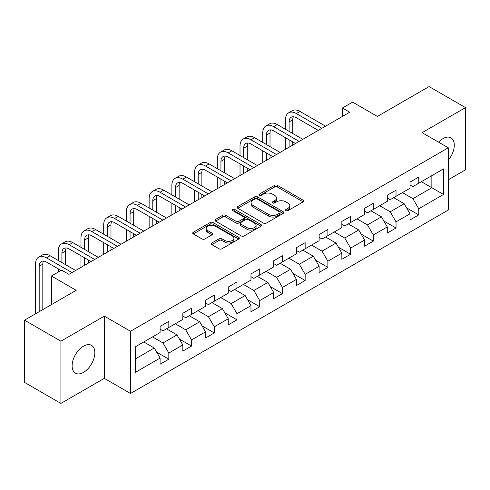 <?xml version="1.0" encoding="UTF-8"?>
<svg xmlns="http://www.w3.org/2000/svg" width="490" height="490" viewBox="0 0 490 490"><rect width="100%" height="100%" fill="white"/><g stroke="black" fill="none" stroke-linecap="round" stroke-linejoin="round"><path stroke-width="0.73" d="M285.964 210.633A1.415 0.815 0 0 0 287.967 210.633L303.157 201.862A2.021 1.17 0 0 0 303.751 201.041A2.021 1.17 0 0 0 303.157 200.214L277.426 185.355A2.021 1.17 0 0 0 274.565 185.355L259.375 194.126A1.415 0.815 0 0 0 258.959 194.702A1.415 0.815 0 0 0 259.375 195.283A1.415 0.815 0 0 0 261.378 195.283L263.344 194.144A6.468 3.736 0 0 1 272.495 194.144L274.639 195.388A6.468 3.736 0 0 1 276.532 198.027A6.468 3.736 0 0 1 274.639 200.667L272.673 201.8A1.415 0.815 0 0 0 272.256 202.382A1.415 0.815 0 0 0 272.673 202.958A1.415 0.815 0 0 0 274.67 202.958L276.636 201.825A6.468 3.736 0 0 1 285.786 201.825L287.93 203.062A6.468 3.736 0 0 1 289.829 205.702A6.468 3.736 0 0 1 287.93 208.342L285.964 209.475A1.415 0.815 0 0 0 285.554 210.057A1.415 0.815 0 0 0 285.964 210.633L285.964 209.475M83.484 372.388A16.066 9.273 120 0 0 93.982 358.233A16.066 9.273 120 0 0 91.52 345.358A16.066 9.273 120 0 0 83.484 346.154A16.066 9.273 120 0 0 72.992 360.309A16.066 9.273 120 0 0 75.454 373.184A16.066 9.273 120 0 0 83.484 372.388M448.313 160.187A16.066 9.273 120 0 0 450.959 137.837A16.066 9.273 120 0 0 442.923 138.633A16.066 9.273 120 0 0 438.556 142.161M211.809 242.967A2.021 1.17 0 0 0 211.214 243.793A2.021 1.17 0 0 0 211.809 244.614L219.024 248.785A2.021 1.17 0 0 0 221.884 248.785L238.753 239.047A2.021 1.17 0 0 0 239.347 238.22A2.021 1.17 0 0 0 238.753 237.393L213.021 222.54A2.021 1.17 0 0 0 210.161 222.54L193.293 232.278A2.021 1.17 0 0 0 192.705 233.105A2.021 1.17 0 0 0 193.293 233.926L202.015 238.961A2.021 1.17 0 0 0 204.875 238.961L212.09 234.796A2.021 1.17 0 0 0 212.685 233.969A2.021 1.17 0 0 0 212.09 233.142L207.766 230.649A5.408 3.124 0 0 1 206.186 228.438A5.408 3.124 0 0 1 209.524 225.553A5.408 3.124 0 0 1 215.416 226.233L232.358 236.015A5.408 3.124 0 0 1 233.944 238.22A5.408 3.124 0 0 1 230.6 241.105A5.408 3.124 0 0 1 224.708 240.431L221.884 238.795A2.021 1.17 0 0 0 219.024 238.795L211.809 242.967L211.809 244.614M448.313 179.75L465.5 169.828L465.5 107.604L429.087 86.583L377.386 116.436L352.629 102.141L342.437 108.027L349.713 112.228L68.919 274.345L61.636 270.143L51.444 276.029L51.444 304.615M60.913 341.193L60.913 403.417L104.309 378.36L104.309 316.136L60.913 341.193L24.5 320.172L76.201 290.319L51.444 276.029M104.309 316.136L130.524 331.271L448.313 147.796L448.313 210.02L130.524 393.495L130.524 331.271M465.5 107.604L422.098 132.661L448.313 147.796M263.485 223.115A2.021 1.17 0 0 0 266.346 223.115L283.214 213.377A2.021 1.17 0 0 0 283.808 212.55A2.021 1.17 0 0 0 283.214 211.729L257.483 196.87A2.021 1.17 0 0 0 254.622 196.87L237.754 206.609A2.021 1.17 0 0 0 237.16 207.435A2.021 1.17 0 0 0 237.754 208.262L263.485 223.115M233.387 210.939A1.415 0.815 0 0 1 234.826 211.141L234.826 209.457L260.986 224.561A2.021 1.17 0 0 1 261.574 225.388A2.021 1.17 0 0 1 260.986 226.215L244.118 235.953A2.021 1.17 0 0 1 241.258 235.953L215.526 221.094L215.526 219.446A2.021 1.17 0 0 0 214.932 220.267A2.021 1.17 0 0 0 215.526 221.094M215.526 219.446L222.742 215.275A2.021 1.17 0 0 1 225.602 215.275L236.039 221.302A2.021 1.17 0 0 0 238.9 221.302L243.689 218.534A2.021 1.17 0 0 0 244.277 217.713A2.021 1.17 0 0 0 243.689 216.886L232.824 210.614A1.415 0.815 0 0 1 232.407 210.032A1.415 0.815 0 0 1 233.283 209.279A1.415 0.815 0 0 1 234.826 209.457M60.913 403.417L24.5 382.396L24.5 320.172M156.671 352.169L168.829 359.188L168.829 353.051L182.813 344.978L182.813 351.116L191.547 346.069L191.547 339.931L205.531 331.859L205.531 337.996L214.271 332.955L214.271 326.818L228.254 318.745L228.254 324.882L236.989 319.835L236.989 313.698L250.972 305.625L250.972 311.763L259.712 306.722L259.712 300.578L273.69 292.506L273.69 298.649L282.43 293.602L282.43 287.465L296.413 279.392L296.413 285.529L305.148 280.482L305.148 274.345L319.131 266.272L319.131 272.409L327.871 267.368L327.871 261.231L341.849 253.159L341.849 259.296L350.589 254.249L350.589 248.112L364.572 240.039L364.572 246.176L373.307 241.135L373.307 234.992L387.29 226.919L387.29 233.062L396.03 228.015L396.03 221.878L410.014 213.805L410.014 219.943L418.748 214.896L418.748 208.758L443.511 194.463L443.511 168.903L431.855 175.628L431.855 187.737L443.511 194.463M168.829 359.188L160.089 364.235L160.089 358.092L135.332 372.388L135.332 346.828L160.089 332.532L160.089 326.395L168.829 321.348L168.829 327.485L182.813 319.413L182.813 313.275L191.547 308.235L191.547 314.372L205.531 306.299L205.531 300.162L214.271 295.115L214.271 301.252L228.254 293.179L228.254 287.042L236.989 281.995L236.989 288.138L250.972 280.066L250.972 273.922L259.712 268.881L259.712 275.019L273.69 266.946L273.69 260.809L282.43 255.762L282.43 261.899L296.413 253.826L296.413 247.689L305.148 242.648L305.148 248.785L319.131 240.713L319.131 234.575L327.871 229.528L327.871 235.666L341.849 227.593L341.849 221.456L350.589 216.409L350.589 222.552L364.572 214.479L364.572 208.336L373.307 203.295L373.307 209.432L387.29 201.359L387.29 195.222L396.03 190.175L396.03 196.312L410.014 188.24L410.014 182.102L418.748 177.061L418.748 183.199L443.511 168.903M166.502 328.833L176.988 334.884L163.005 342.957L152.519 336.906M160.089 329.17L163.005 330.848L168.829 327.485M163.005 342.957L168.829 353.051M176.988 334.884L182.813 344.978M189.22 315.713L199.706 321.771L185.722 329.844L175.236 323.786M182.813 316.05L185.722 317.734L191.547 314.372M185.722 329.844L191.547 339.931M199.706 321.771L205.531 331.859M211.937 302.6L222.423 308.651L208.446 316.724L197.96 310.672M205.531 302.936L208.446 304.615L214.271 301.252M208.446 316.724L214.271 326.818M222.423 308.651L228.254 318.745M234.661 289.48L245.147 295.537L231.164 303.61L220.678 297.553M228.254 289.817L231.164 291.501L236.989 288.138M231.164 303.61L236.989 313.698M245.147 295.537L250.972 305.625M257.379 276.366L267.865 282.418L253.881 290.49L243.395 284.433M250.972 276.697L253.881 278.381L259.712 275.019M253.881 290.49L259.712 300.578M267.865 282.418L273.69 292.506M280.096 263.246L290.588 269.298L276.605 277.371L266.119 271.319M273.69 263.583L276.605 265.262L282.43 261.899M276.605 277.371L282.43 287.465M290.588 269.298L296.413 279.392M302.82 250.127L313.306 256.184L299.323 264.257L288.837 258.199M296.413 250.464L299.323 252.148L305.148 248.785M299.323 264.257L305.148 274.345M313.306 256.184L319.131 266.272M325.538 237.013L336.024 243.065L322.046 251.137L311.56 245.086M319.131 237.35L322.046 239.028L327.871 235.666M322.046 251.137L327.871 261.231M336.024 243.065L341.849 253.159M348.261 223.893L358.747 229.951L344.764 238.024L334.278 231.966M341.849 224.23L344.764 225.915L350.589 222.552M344.764 238.024L350.589 248.112M358.747 229.951L364.572 240.039M370.979 210.78L381.465 216.831L367.482 224.904L356.996 218.852M364.572 211.117L367.482 212.795L373.307 209.432M367.482 224.904L373.307 234.992M381.465 216.831L387.29 226.919M393.697 197.66L404.183 203.711L390.205 211.784L379.719 205.733M387.29 197.997L390.205 199.681L396.03 196.312M390.205 211.784L396.03 221.878M404.183 203.711L410.014 213.805M421.369 181.686L431.855 187.737L412.923 198.671L402.437 192.613M410.014 184.877L412.923 186.561L418.748 183.199M412.923 198.671L418.748 208.758M104.309 378.36L130.524 393.495M342.437 108.027L342.437 116.436M135.332 358.937L154.264 348.004L143.778 341.953M154.264 348.004L160.089 358.092M406.59 207.876L418.748 214.896M383.866 220.996L396.03 228.015M361.148 234.11L373.307 241.135M338.431 247.23L350.589 254.249M315.707 260.343L327.871 267.368M292.989 273.463L305.148 280.482M270.272 286.583L282.43 293.602M247.548 299.696L259.712 306.722M224.83 312.816L236.989 319.835M202.107 325.93L214.271 332.955M179.389 339.049L191.547 346.069M286.534 210.835L287.93 210.026A6.468 3.736 0 0 0 289.829 207.386L289.829 205.702M276.532 198.027L276.532 199.706A6.468 3.736 0 0 1 274.639 202.352L273.236 203.16M303.132 201.88L277.426 187.039A2.021 1.17 0 0 0 274.565 187.039L259.939 195.479M283.189 213.395L257.483 198.554A2.021 1.17 0 0 0 254.622 198.554L237.779 208.275M279.643 213.132A1.415 0.815 0 0 0 280.053 212.55A1.415 0.815 0 0 0 279.643 211.974L257.054 198.934A1.415 0.815 0 0 0 255.051 198.934L252.981 200.128A6.468 3.736 0 0 0 251.082 202.774A6.468 3.736 0 0 0 252.981 205.414L268.416 214.326A6.468 3.736 0 0 0 277.567 214.326L279.643 213.132L279.643 214.81A1.415 0.815 0 0 0 280.053 214.234L280.053 212.55M251.082 202.774L251.082 204.453A6.468 3.736 0 0 0 252.981 207.092L252.981 205.414M279.643 214.81L277.567 216.01A6.468 3.736 0 0 1 268.416 216.01L252.981 207.092M215.551 221.113L222.742 216.96L222.742 215.275M244.277 217.713L244.277 219.391A2.021 1.17 0 0 1 243.689 220.218L238.9 222.981A2.021 1.17 0 0 1 236.039 222.981L225.602 216.96A2.021 1.17 0 0 0 222.742 216.96M234.826 211.141L260.956 226.227M246.868 227.55A5.408 3.124 0 0 0 252.76 228.23A5.408 3.124 0 0 0 256.099 225.345A5.408 3.124 0 0 0 254.518 223.14L248.546 219.692A2.021 1.17 0 0 0 245.686 219.692L240.896 222.454A2.021 1.17 0 0 0 240.308 223.281A2.021 1.17 0 0 0 240.896 224.108L246.868 227.55L246.868 229.234A5.408 3.124 0 0 0 252.76 229.914A5.408 3.124 0 0 0 256.099 227.029L256.099 225.345M240.308 223.281L240.308 224.965A2.021 1.17 0 0 0 240.896 225.786L240.896 224.108M246.868 229.234L240.896 225.786M233.944 238.22L233.944 239.904A5.408 3.124 0 0 1 230.6 242.789A5.408 3.124 0 0 1 224.708 242.109L221.884 240.48A2.021 1.17 0 0 0 219.024 240.48L211.833 244.632M206.186 228.438L206.186 230.122A5.408 3.124 0 0 0 207.766 232.327L207.766 230.649M212.09 233.142L212.09 234.796L207.766 232.327M238.728 239.059L213.021 224.218A2.021 1.17 0 0 0 210.161 224.218L193.323 233.944M285.462 129.28L285.462 119.866A15.447 8.918 60 0 1 288.659 112.792L292.297 110.691A15.447 8.918 60 0 1 300.021 111.457L325.538 126.187M288.659 112.792A15.447 8.918 60 0 1 296.383 113.558L321.899 128.288M318.255 130.389L296.383 117.765A10.296 5.947 -120 0 0 291.232 117.251A10.296 5.947 -120 0 0 289.1 121.967L289.1 131.381M293.388 116.779A10.296 5.947 -120 0 0 292.738 119.866L292.738 133.488M289.1 139.791L289.1 147.227M292.738 141.898L292.738 145.126M285.462 149.328L285.462 137.69M262.738 142.4L262.738 132.98A15.447 8.918 60 0 1 265.941 125.912L269.58 123.811A15.447 8.918 60 0 1 277.303 124.576L302.82 139.307M265.941 125.912A15.447 8.918 60 0 1 273.665 126.677L299.176 141.408M295.537 143.509L273.665 130.879A10.296 5.947 -120 0 0 268.514 130.371A10.296 5.947 -120 0 0 266.382 135.087L266.382 144.501M270.664 129.893A10.296 5.947 -120 0 0 270.021 132.98L270.021 146.602M266.382 152.911L266.382 160.34M270.021 155.012L270.021 158.239M262.738 162.447L262.738 150.81M240.02 155.514L240.02 146.1A15.447 8.918 60 0 1 243.218 139.025L246.862 136.924A15.447 8.918 60 0 1 254.586 137.69L280.096 152.421M243.218 139.025A15.447 8.918 60 0 1 250.941 139.791L276.458 154.522M272.82 156.629L250.941 143.999A10.296 5.947 -120 0 0 245.79 143.484A10.296 5.947 -120 0 0 243.659 148.201L243.659 157.621M247.946 143.013A10.296 5.947 -120 0 0 247.303 146.1L247.303 159.722M243.659 166.024L243.659 173.46M247.303 168.131L247.303 171.359M240.02 175.561L240.02 163.923M217.297 168.633L217.297 159.219A15.447 8.918 60 0 1 220.5 152.145L224.138 150.044A15.447 8.918 60 0 1 231.862 150.81L257.379 165.54M220.5 152.145A15.447 8.918 60 0 1 228.224 152.911L253.74 167.641M250.096 169.742L228.224 157.112A10.296 5.947 -120 0 0 223.073 156.604A10.296 5.947 -120 0 0 220.941 161.32L220.941 170.734M225.229 156.126A10.296 5.947 -120 0 0 224.579 159.219L224.579 172.835M220.941 179.144L220.941 186.58M224.579 181.245L224.579 184.473M217.297 188.681L217.297 177.043M194.579 181.753L194.579 172.333A15.447 8.918 60 0 1 197.776 165.265L201.421 163.158A15.447 8.918 60 0 1 209.144 163.923L234.661 178.654M197.776 165.265A15.447 8.918 60 0 1 205.5 166.024L231.017 180.761M227.378 182.862L205.5 170.232A10.296 5.947 -120 0 0 200.355 169.724A10.296 5.947 -120 0 0 198.217 174.434L198.217 183.854M202.505 169.246A10.296 5.947 -120 0 0 201.862 172.333L201.862 185.955M198.217 192.264L198.217 199.693M201.862 194.365L201.862 197.593M194.579 201.794L194.579 190.157M171.861 194.867L171.861 185.453A15.447 8.918 60 0 1 175.059 178.378L178.697 176.278A15.447 8.918 60 0 1 186.421 177.043L211.937 191.774M175.059 178.378A15.447 8.918 60 0 1 182.782 179.144L208.299 193.875M204.655 195.976L182.782 183.346A10.296 5.947 -120 0 0 177.631 182.837A10.296 5.947 -120 0 0 175.5 187.554L175.5 196.968M179.787 182.366A10.296 5.947 -120 0 0 179.144 185.453L179.144 199.075M175.5 205.377L175.5 212.813M179.144 207.478L179.144 210.712M171.861 214.914L171.861 203.276M149.138 207.987L149.138 198.566A15.447 8.918 60 0 1 152.341 191.498L155.979 189.397A15.447 8.918 60 0 1 163.703 190.157L189.22 204.894M152.341 191.498A15.447 8.918 60 0 1 160.065 192.264L185.581 206.994M181.937 209.095L160.065 196.466A10.296 5.947 -120 0 0 154.913 195.957A10.296 5.947 -120 0 0 152.782 200.673L152.782 210.088M157.063 195.479A10.296 5.947 -120 0 0 156.42 198.566L156.42 212.188M152.782 218.497L152.782 225.927M156.42 220.598L156.42 223.826M149.138 228.034L149.138 216.396M126.42 221.1L126.42 211.686A15.447 8.918 60 0 1 129.617 204.612L133.262 202.511A15.447 8.918 60 0 1 140.985 203.276L166.502 218.007M129.617 204.612A15.447 8.918 60 0 1 137.341 205.377L162.858 220.108M159.219 222.215L137.341 209.585A10.296 5.947 -120 0 0 132.196 209.071A10.296 5.947 -120 0 0 130.058 213.787L130.058 223.207M134.346 208.599A10.296 5.947 -120 0 0 133.703 211.686L133.703 225.308M130.058 231.611L130.058 239.047M133.703 233.718L133.703 236.946M126.42 241.147L126.42 229.51M103.702 234.22L103.702 224.8A15.447 8.918 60 0 1 106.9 217.732L110.538 215.631A15.447 8.918 60 0 1 118.262 216.396L143.778 231.127M106.9 217.732A15.447 8.918 60 0 1 114.623 218.497L140.14 233.228M136.496 235.329L114.623 222.699A10.296 5.947 -120 0 0 109.472 222.191A10.296 5.947 -120 0 0 107.341 226.907L107.341 236.321M111.628 221.713A10.296 5.947 -120 0 0 110.979 224.8L110.979 238.422M107.341 244.731L107.341 252.166M110.979 246.831L110.979 250.059M103.702 254.267L103.702 242.63M80.979 247.34L80.979 237.92A15.447 8.918 60 0 1 84.176 230.851L87.82 228.744A15.447 8.918 60 0 1 95.544 229.51L121.061 244.241M84.176 230.851A15.447 8.918 60 0 1 91.9 231.611L117.416 246.348M113.778 248.448L91.9 235.819A10.296 5.947 -120 0 0 86.754 235.31A10.296 5.947 -120 0 0 84.623 240.02L84.623 249.441M88.904 234.833A10.296 5.947 -120 0 0 88.261 237.92L88.261 251.542M84.623 257.85L84.623 265.28M88.261 259.951L88.261 263.179M80.979 267.381L80.979 255.743M58.261 260.453L58.261 251.039A15.447 8.918 60 0 1 61.458 243.965L65.103 241.864A15.447 8.918 60 0 1 72.826 242.63L98.337 257.36M61.458 243.965A15.447 8.918 60 0 1 69.182 244.731L94.699 259.461M91.06 261.562L69.182 248.932A10.296 5.947 -120 0 0 64.031 248.424A10.296 5.947 -120 0 0 61.899 253.14L61.899 262.554M66.187 247.952A10.296 5.947 -120 0 0 65.544 251.039L65.544 264.661M58.261 272.091L58.261 268.863M35.537 313.796L35.537 264.153A15.447 8.918 60 0 1 38.741 257.085L42.379 254.984A15.447 8.918 60 0 1 50.102 255.743L75.619 270.48M38.741 257.085A15.447 8.918 60 0 1 46.464 257.85L71.981 272.581M61.054 270.48L46.464 262.052A10.296 5.947 -120 0 0 41.313 261.544A10.296 5.947 -120 0 0 39.182 266.254L39.182 311.695M43.469 261.066A10.296 5.947 -120 0 0 42.82 264.153L42.82 309.594M287.93 210.026L287.93 208.342M272.673 202.958L272.673 201.8M274.639 202.352L274.639 200.667M259.375 195.283L259.375 194.126M274.565 187.039L274.565 185.355M277.426 187.039L277.426 185.355M303.157 201.862L303.157 200.214M237.754 208.262L237.754 206.609M254.622 198.554L254.622 196.87M257.483 198.554L257.483 196.87M283.214 213.377L283.214 211.729M268.416 216.01L268.416 214.326M277.567 216.01L277.567 214.326M225.602 216.96L225.602 215.275M236.039 222.981L236.039 221.302M238.9 222.981L238.9 221.302M243.689 220.218L243.689 218.534M260.986 226.215L260.986 224.561M219.024 240.48L219.024 238.795M221.884 240.48L221.884 238.795M224.708 242.109L224.708 240.431M193.293 233.926L193.293 232.278M210.161 224.218L210.161 222.54M213.021 224.218L213.021 222.54M238.753 239.047L238.753 237.393M300.021 111.457L296.383 113.558M292.738 119.866L289.1 121.967M277.303 124.576L273.665 126.677M270.021 132.98L266.382 135.087M254.586 137.69L250.941 139.791M247.303 146.1L243.659 148.201M231.862 150.81L228.224 152.911M224.579 159.219L220.941 161.32M209.144 163.923L205.5 166.024M201.862 172.333L198.217 174.434M186.421 177.043L182.782 179.144M179.144 185.453L175.5 187.554M163.703 190.157L160.065 192.264M156.42 198.566L152.782 200.673M140.985 203.276L137.341 205.377M133.703 211.686L130.058 213.787M118.262 216.396L114.623 218.497M110.979 224.8L107.341 226.907M95.544 229.51L91.9 231.611M88.261 237.92L84.623 240.02M72.826 242.63L69.182 244.731M65.544 251.039L61.899 253.14M50.102 255.743L46.464 257.85M42.82 264.153L39.182 266.254"/></g></svg>
